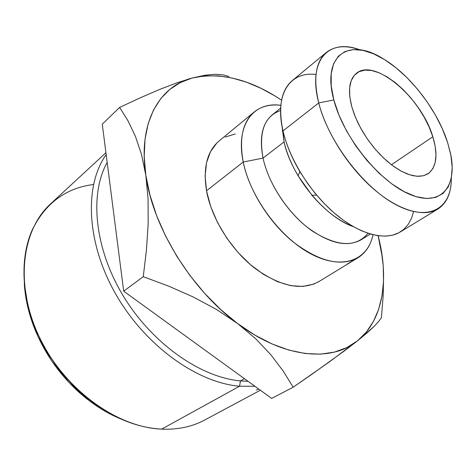 <?xml version="1.0" encoding="UTF-8"?>
<svg xmlns="http://www.w3.org/2000/svg" width="476" height="476" viewBox="0 0 476 476"><rect width="100%" height="100%" fill="white"/><g stroke="black" fill="none" stroke-linecap="round" stroke-linejoin="round"><path stroke-width="0.71" d="M254.255 111.955C261.431 106.249 270.297 104.036 280.852 105.327C253.696 101.257 235.281 124.617 243.23 162.024C239.017 138.576 242.695 121.886 254.255 111.955L218.966 141.08C207.096 151.261 202.943 167.82 206.519 190.757L243.23 162.024L263.044 158.097L284.077 141.884L282.988 130.912L318.73 102.941L333.837 99.954C321.425 54.776 349.182 37.306 382.793 58.53C409.818 74.321 437.325 110.033 447.541 142.253L450.885 155.301L452.188 167.374L451.337 178.036L448.285 186.854L443.055 193.423L435.766 197.397L426.615 198.516L415.923 196.606L404.082 191.644L391.593 183.748L379.009 173.204L366.907 160.442L355.864 146.049L346.397 130.68L338.954 115.073L333.837 99.954L331.237 85.983L331.189 73.756L333.622 63.736L338.335 56.251L345.052 51.509L353.442 49.569L363.123 50.396L373.708 53.859L384.81 59.756L396.044 67.812L407.045 77.719L417.482 89.143L427.026 101.709L435.391 115.025L442.305 128.681L447.541 142.253L450.582 153.724C457.525 186.318 441.312 207.042 410.847 194.803C380.502 183.04 343.476 137.748 333.837 99.954L318.73 102.941C313.077 78.534 315.63 61.69 326.393 52.425C334.914 45.863 346.076 45 359.874 49.831C328.981 37.955 307.371 59.815 318.73 102.941L282.988 130.912C274.176 93.873 290.312 70.983 316.022 74.518M105.934 152.713L50.629 203.847C21.658 229.973 14.524 285.124 39.365 337.133C64.04 389.16 116.882 427.418 161.626 429.144L239.565 386.214L240.445 380.901C200.467 377.391 151.844 343.404 123.1 295.667C94.296 247.936 89.434 193.946 107.177 162.417C89.434 193.946 94.296 247.936 123.1 295.667C151.844 343.404 200.467 377.391 240.445 380.901L244.426 378.688L240.445 380.901L248.032 381.306L240.445 380.901L239.565 386.214L254.928 386.298L239.565 386.214L161.626 429.144C177.774 429.798 192.096 426.776 204.591 420.076L260.36 390.237M432.833 136.779C438.241 154.807 436.623 167.147 427.972 173.811L423.759 175.68L418.797 176.334L413.174 175.739L407.028 173.871L400.495 170.759L393.735 166.463L386.917 161.066L380.229 154.712L373.833 147.542L367.912 139.754L362.611 131.549L358.083 123.141L354.43 114.758L351.746 106.612L355.423 117.245L360.689 128.169L367.323 138.909L375.034 148.982L383.489 157.943L392.295 165.416L401.078 171.08L409.455 174.74L417.089 176.287L423.682 175.703L429.007 173.074L432.886 168.564L435.231 162.393L435.98 154.837L435.159 146.191L432.833 136.779L429.096 126.943L424.104 117.013L418.029 107.314L411.08 98.175L403.475 89.893L395.467 82.747L387.327 76.999L379.324 72.864L371.75 70.531L364.884 70.121L359.005 71.709L354.358 75.285L351.175 80.777L349.616 88.012L349.795 96.735L351.746 106.612C347.676 90.434 349.235 79.337 356.423 73.322C374.719 57.596 421.73 98.104 432.833 136.779L391.421 164.75L432.833 136.779M280.656 108.088L272.171 114.936C262.187 123.391 259.146 137.778 263.044 158.097C258.516 132.06 264.364 116.204 280.584 110.533M326.393 52.425L292.318 80.545C281.149 90.148 278.038 106.939 282.988 130.912L284.077 141.884L282.066 126.479L284.077 141.884C286.671 153.016 291.354 164.333 298.119 175.828L312.036 195.368C325.376 210.832 339.168 221.269 353.418 226.683C324.864 217.044 291.294 176.269 284.077 141.884L263.044 158.097C268.172 181.993 285.421 209.458 306.008 226.273C328.297 243.212 346.653 247.722 361.088 239.809L370.334 234.031M192.173 78.028L204.924 75.845L218.401 75.886L232.383 78.064L246.639 82.247L260.967 88.304L275.176 96.087L281.59 100.186C250.102 79.189 220.293 71.805 192.173 78.028L176.852 82.848L159.293 89.577L140.033 97.901L119.637 107.421L127.895 120.618L135.368 136.219L141.485 154.337L145.834 175.323L144.204 156.562L145.025 139.218L148.185 123.605L153.522 109.986L160.828 98.526L169.873 89.357L180.41 82.521L192.173 78.028L176.852 82.848L159.293 89.577L140.033 97.901L119.637 107.421L127.895 120.618L135.368 136.219L141.485 154.337L145.834 175.323L148.066 198.843L148.167 223.851L146.441 250.019L143.252 276.693L168.617 286.118L193.054 296.893L216.199 309.293L237.5 323.484L220.638 309.489L204.632 293.347L189.882 275.431L176.751 256.165L165.565 236.025L156.58 215.515L149.97 195.118L145.834 175.323C137.867 122.986 159.157 86.311 192.173 78.028L205.12 75.196L192.173 78.028M381.645 253.827L378.105 235.733L381.312 250.447L383.269 266.245L383.519 281.483L381.996 295.935L378.64 309.358L373.422 321.496L366.336 332.093L357.411 340.893L346.712 347.653L334.342 352.139L320.461 354.144L305.277 353.513L289.057 350.134L272.111 343.969L254.791 335.044L237.5 323.484C191.138 289.557 152.85 227.111 145.834 175.323L148.066 198.843L148.167 223.851L146.441 250.019L143.252 276.693L123.689 291.175L102.269 124.159L119.637 107.421L102.269 124.159L123.689 291.175L143.252 276.693L168.617 286.118L193.054 296.893L216.199 309.293L237.5 323.484L255.66 338.716L270.838 354.739L283.208 371.06L293.156 387.226L329.225 362.004L357.411 340.893C331.689 362.343 283.791 358.392 237.5 323.484L255.66 338.716L270.838 354.739L283.208 371.06L293.156 387.226L271.647 398.418L123.689 291.175L271.647 398.418L293.156 387.226L311.994 374.201L344.517 350.818L357.411 340.893L374.178 326.346L378.747 321.383L381.413 317.647L383.15 295.977L383.483 282.262M216.883 142.967L210.523 151.612L206.519 162.738L205.132 175.959L206.519 190.757L210.69 206.513L217.514 222.512L226.707 238.018L237.857 252.286L250.43 264.662L263.829 274.587L277.419 281.655L290.604 285.636L302.819 286.439L313.589 284.16L319.182 281.405M235.233 133.952L225.255 137.04M451.296 178.232C451.349 192.851 446.887 203.115 437.896 209.023C423.813 217.716 398.388 210.588 373.226 188.686C348.093 166.814 326.12 132.102 318.73 102.941C328.327 141.759 364.265 188.597 396.883 205.192C429.584 222.137 451.772 208.048 451.296 178.232M413.626 211.594L411.472 218.407L408.289 224.279L404.094 229.093L398.93 232.734L392.849 235.108L385.947 236.138L378.307 235.763L370.06 233.954L361.349 230.705L352.317 226.052L343.148 220.055L334.015 212.802L325.108 204.436L315.29 193.524L307.752 183.694L299.868 171.592C291.723 157.758 286.094 144.198 282.988 130.912C289.539 159.519 310.602 193.077 335.294 213.897C360.023 234.739 385.548 241.04 400.173 232.02L437.896 209.023M367.996 233.299C356.155 247.603 337.668 246.907 312.542 231.211C289.372 215.2 268.678 184.587 263.044 158.097L243.23 162.024C250.215 197.361 280.685 238.381 311.613 254.261C342.589 270.38 367.823 260.217 373.005 234.751C370.774 245.146 365.782 252.804 358.041 257.712C340.929 266.953 319.295 261.693 293.133 241.921C268.958 222.25 248.894 189.983 243.23 162.024L206.519 190.757C211.415 218.079 230.568 249.144 254.22 267.786C279.864 286.475 301.451 291.056 318.974 281.53L358.041 257.712M347.206 264.097L355.138 259.265L347.206 264.097M378.105 235.733C389.416 278.424 383.525 320.098 357.411 340.893L367.198 332.789L374.178 326.346L378.747 321.383M215.247 74.274L205.12 75.196L215.247 74.274L223.03 74.845L215.247 74.274M228.992 76.523L223.03 74.845L228.992 76.523M381.413 317.647L383.15 295.977M239.565 386.214C196.874 382.746 144.567 345.207 115.37 293.478C86.073 241.76 84.335 185.039 106.172 154.593C84.335 185.039 86.073 241.76 115.37 293.478C144.567 345.207 196.874 382.746 239.565 386.214M111.664 414.774L89.5 400.911L69.145 382.633L51.67 360.808L38.003 336.55L28.798 311.114L24.27 283.333C25.192 299.118 28.994 315.094 35.682 331.266C45.726 354.882 60.262 375.302 79.296 392.516C92.386 404.124 106.237 412.948 120.85 418.975M258.278 389.285L256.284 390.052M161.626 429.144C134.095 427.579 107.29 415.53 81.206 392.986C61.422 375.088 46.303 353.858 35.861 329.309C21.087 293.763 20.397 256.79 32.124 230.134C45.369 203.222 65.813 188.02 93.451 184.521M348.944 224.845L349.61 224.416M316.605 195.1L312.036 195.368M299.868 171.592L298.119 175.828M282.339 131.305L282.964 130.817M81.206 392.986L79.296 392.516M35.861 329.309L35.682 331.266"/></g></svg>
